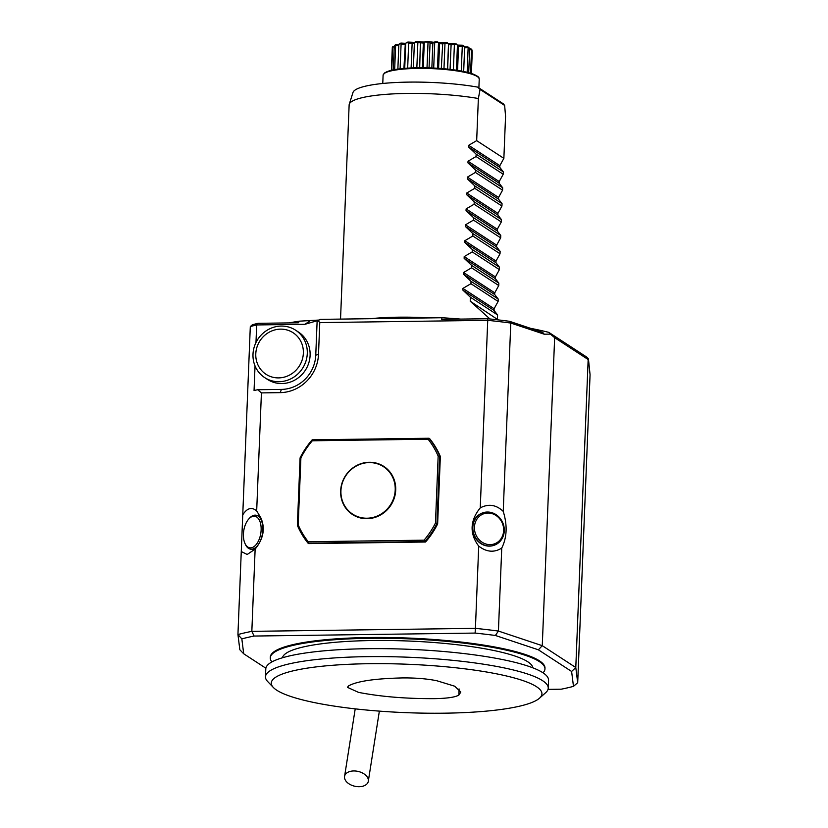<?xml version="1.0" encoding="UTF-8"?>
<svg xmlns="http://www.w3.org/2000/svg" width="828" height="828" viewBox="0 0 828 828"><rect width="100%" height="100%" fill="white"/><g stroke="black" fill="none" stroke-linecap="round" stroke-linejoin="round"><path stroke-width="1.24" d="M434.431 698.646C447.389 698.418 455.566 697.197 458.96 694.971L460.813 692.011L454.675 686.195L436.925 680.771C427 678.743 415.521 677.801 402.501 677.925C374.981 678.556 357.023 681.196 348.609 685.863L347.439 687.343L358.503 692.374C380.632 696.679 405.937 698.77 434.431 698.646M341.612 707.174A135.43 24.219 -177.7 0 0 539.504 698.19A135.43 24.219 -177.7 0 0 407.593 664.253A135.43 24.219 -177.7 0 0 273.375 687.509A135.43 24.219 -177.7 0 0 341.612 707.174M344.81 778.982A12.13 7.597 12.9 0 1 344.624 776.115A12.13 7.597 12.9 0 1 358.141 771.427A12.13 7.597 12.9 0 1 368.263 781.539A12.13 7.597 12.9 0 1 356.951 786.6A12.13 7.597 12.9 0 1 344.81 778.982M307.281 353.525A28.297 26.672 123.1 0 1 292.253 378.085A28.297 26.672 123.1 0 1 264.681 377.599A28.297 26.672 123.1 0 1 257.798 339.325A28.297 26.672 123.1 0 1 295.586 330.175A28.297 26.672 123.1 0 1 307.281 353.525M340.929 490.766A28.297 26.672 -56.9 0 0 380.673 514.312A28.297 26.672 -56.9 0 0 382.608 466.133A28.297 26.672 -56.9 0 0 340.929 490.766M295.586 330.175L298.422 332.028A28.297 26.672 123.1 0 1 310.107 355.367A28.297 26.672 123.1 0 1 295.089 379.928A28.297 26.672 123.1 0 1 267.516 379.441L264.681 377.599M369.309 462.262A28.701 27.045 -56.9 0 0 340.65 490.849A28.701 27.045 -56.9 0 0 367.042 518.701A28.701 27.045 -56.9 0 0 395.712 490.114A28.701 27.045 -56.9 0 0 369.309 462.262M243.422 534.06A15.97 8.622 -81 0 0 244.891 543.251A15.97 8.622 -81 0 0 256.763 543.82A15.97 8.622 -81 0 0 260.189 522.189A15.97 8.622 -81 0 0 248.721 519.063A15.97 8.622 -81 0 0 243.422 534.06M474.434 527.125A15.97 14.428 69.8 0 0 495.806 543.292A15.97 14.428 69.8 0 0 496.893 516.103A15.97 14.428 69.8 0 0 474.434 527.125M428.086 439.223L312.322 440.786A79.24 74.675 -56.9 0 0 300.895 457.946L298.204 524.859A79.24 74.675 -56.9 0 0 308.264 541.729L424.039 540.177A79.24 74.675 -56.9 0 0 435.466 523.017L438.157 456.104A79.24 74.675 -56.9 0 0 428.086 439.223L429.018 438.25L312.177 439.823L312.322 440.786M244.891 543.251L245.336 544.265A17.181 9.284 -81 0 0 250.594 549.15A17.181 9.284 -81 0 0 262.445 533.636A17.181 9.284 -81 0 0 255.966 515.213A17.181 9.284 -81 0 0 249.456 518.235L248.721 519.063M472.84 527.167A17.181 15.525 69.8 0 0 494.502 545.135A17.181 15.525 69.8 0 0 503.124 523.648A17.181 15.525 69.8 0 0 482.61 512.905A17.181 15.525 69.8 0 0 472.84 527.167M258.046 323.324A194.052 34.693 -177.7 0 0 252.416 324.742L250.304 326.553A196.07 35.055 -177.7 0 1 256.68 324.949L258.046 323.324L298.349 322.785L299.508 321.161L319.142 320.043M312.177 439.823A80.451 75.814 -56.9 0 0 300.078 457.915L297.376 525.366A80.451 75.814 -56.9 0 0 308.026 543.158L424.867 541.584A80.451 75.814 -56.9 0 0 436.956 523.493L437.639 523.927A80.451 75.814 123.1 0 1 425.54 542.019L424.039 540.177M437.639 523.927L440.351 456.476L439.668 456.042L436.956 523.493L435.466 523.017M440.351 456.476A80.451 75.814 123.1 0 0 429.691 438.695L429.018 438.25A80.451 75.814 -56.9 0 1 439.668 456.042L438.157 456.104M300.078 457.915L300.895 457.946M297.376 525.366L298.204 524.859M425.54 542.019L308.709 543.592L308.026 543.158L308.264 541.729M256.307 515.275A17.181 9.284 99 0 1 256.639 515.316A17.181 9.284 99 0 1 261.472 519.332M256.318 547.629A17.181 9.284 99 0 1 251.267 549.264A17.181 9.284 99 0 1 250.936 549.192M255.034 365.914L254.051 390.526A196.07 35.055 2.3 0 1 257.643 389.729L281.437 389.408A34.362 32.385 -56.9 0 0 315.758 355.181L317.114 321.492L318.314 320.415L304.911 324.307L256.68 324.949L255.976 342.523M494.337 545.197A17.181 15.525 -110.2 0 1 494.181 545.259A17.181 15.525 -110.2 0 1 472.509 527.291A17.181 15.525 -110.2 0 1 482.289 513.018A17.181 15.525 -110.2 0 1 482.445 512.956M503.227 511.373C507.512 525.2 507.026 537.424 501.747 548.064C494.233 552.804 486.553 552.152 478.719 546.107C474.092 539.97 471.888 533.636 472.126 527.094C472.415 520.553 475.127 514.157 480.261 507.885C488.479 503.538 496.138 504.697 503.227 511.373L510.783 323.055A196.07 35.055 -177.7 0 0 487.785 320.332L319.774 322.599L318.501 354.394A38.409 36.194 123.1 0 1 280.154 392.638L261.42 392.896L257.643 389.729M509.437 321.285L542.682 332.37L544.213 334.201L510.783 323.055L509.437 321.285A194.052 34.693 -177.7 0 0 487.795 318.728L480.261 507.885M319.774 322.599L318.2 320.653L320.157 319.37L441.966 317.735L441.728 319.349L487.795 318.728M318.2 320.653L317.259 321.399M299.508 321.161A167.773 29.994 -177.7 0 0 288.962 322.91M256.68 510.897C251.712 506.726 247.065 508.05 242.749 514.871L241.269 551.562L247.189 554.481L255.138 549.119C263.47 538.821 265.395 528.45 260.923 517.986L256.68 510.897L261.42 392.896M242.749 514.871L250.304 326.553M544.213 334.201L550.413 334.129L548.788 332.359A167.773 29.994 -177.7 0 0 530.541 328.323M460.668 319.09A167.773 29.994 -177.7 0 0 441.966 317.735M548.788 332.359L586.586 357.003L588.439 358.907L588.159 359.528L554.646 337.679L550.413 334.129M588.159 359.528L575.791 667.534L577.696 682.727L590.064 374.722L588.439 358.907M255.138 549.119L251.836 631.35L475.417 628.348L475.106 633.078L254.092 636.049L251.836 631.35A196.07 35.055 -177.7 0 0 237.936 634.558L241.838 638.885L243.701 653.778L239.841 649.752L237.936 634.558L241.269 551.562M478.719 546.107L475.417 628.348A196.07 35.055 -177.7 0 1 498.415 631.06L501.747 548.064M538.386 649.814L495.392 635.469L498.415 631.06L542.268 645.685L575.791 667.534L571.61 671.467L538.386 649.814L542.268 645.685L554.646 337.679M243.701 653.778L265.871 668.217M254.092 636.049A192.024 34.331 -177.7 0 0 241.838 638.885M495.392 635.469A192.024 34.331 -177.7 0 0 475.106 633.078M577.696 682.727L573.473 686.36L571.61 671.467M548.022 689.372L561.208 689.196A192.024 34.331 -177.7 0 0 573.473 686.36M270.28 657.898L270.311 657.101A137.448 24.581 2.3 0 1 408.639 638.067A137.448 24.581 2.3 0 1 544.99 668.134L544.959 668.931A137.448 24.581 -177.7 0 0 408.608 638.854A137.448 24.581 -177.7 0 0 270.28 657.898A137.448 24.581 -177.7 0 0 271.915 661.914M543.023 672.802A137.448 24.581 -177.7 0 0 544.959 668.931M532.818 667.813A125.318 22.408 -177.7 0 0 527.819 661.8A125.318 22.408 -177.7 0 0 392.058 640.561A125.318 22.408 -177.7 0 0 282.472 657.763M539.504 698.19L545.693 692.674A141.495 25.295 -177.7 0 0 548.24 688.171L548.55 680.223A141.495 25.295 -177.7 0 0 408.194 649.266A141.495 25.295 -177.7 0 0 265.798 668.869L265.477 676.818A141.495 25.295 -177.7 0 0 267.651 681.506L273.375 687.509M548.24 688.171A141.495 25.295 -177.7 0 0 407.873 657.215A141.495 25.295 -177.7 0 0 265.477 676.818M498.125 319.877L470.221 301.195L489.938 318.956M498.57 197.447L467.385 177.12L475.396 172.431L502.586 190.15L498.57 197.447L498.508 199.134L502.047 203.667L474.848 185.948L474.754 188.318L501.944 206.048L497.938 213.345L497.866 215.032L501.406 219.565L474.216 201.846L474.123 204.216L501.313 221.945L497.297 229.242L497.224 230.929L500.764 235.462L473.575 217.743L473.481 220.113L500.671 237.843L496.655 245.14L496.593 246.827L500.133 251.36L472.933 233.641L472.84 236.011L500.029 253.741L496.024 261.037L495.951 262.724L499.491 267.258L472.302 249.538L472.208 251.909L499.398 269.638L495.382 276.935L495.31 278.622L498.849 283.155L471.66 265.436L471.567 267.806L498.756 285.536L494.74 292.833L494.678 294.52L498.218 299.053L471.018 281.334L470.925 283.704L498.114 301.433L494.109 308.73L494.037 310.417L497.576 314.95L470.387 297.231L470.221 301.195M497.576 314.95L497.411 318.925M470.925 283.704L462.914 288.403L462.852 290.09L470.387 297.231M498.218 299.053L498.114 301.433M471.567 267.806L463.556 272.505L463.483 274.192L471.018 281.334M498.849 283.155L498.756 285.536M472.208 251.909L464.197 256.608L464.125 258.295L471.66 265.436M499.491 267.258L499.398 269.638M472.84 236.011L464.829 240.71L464.767 242.397L472.302 249.538M500.133 251.36L500.029 253.741M473.481 220.113L465.471 224.812L465.398 226.499L472.933 233.641M500.764 235.462L500.671 237.843M474.123 204.216L466.112 208.915L466.04 210.602L473.575 217.743M501.406 219.565L501.313 221.945M474.754 188.318L466.744 193.017L466.681 194.704L474.216 201.846M502.047 203.667L501.944 206.048M467.385 177.12L467.323 178.807L474.848 185.948M475.396 172.431L475.489 170.05L467.955 162.909L468.027 161.222L476.038 156.533L476.131 154.153L468.596 147.011L468.658 145.324L476.669 140.636L503.869 158.355L499.853 165.652L499.781 167.339L503.32 171.872L476.131 154.153M476.038 156.533L503.227 174.253L499.212 181.549L499.139 183.236L502.679 187.77L502.586 190.15M502.679 187.77L475.489 170.05M503.32 171.872L503.227 174.253M429.453 317.9A80.854 14.459 -177.7 0 0 370.499 318.697M476.669 140.636L478.367 98.511L480.074 89.424L477.673 87.116A77.604 13.879 -177.7 0 0 398.102 82.407A77.604 13.879 -177.7 0 0 352.976 92.498L349.261 104.256A80.854 14.459 -177.7 0 0 349.137 104.959L340.536 319.101M480.074 89.424L504.645 105.446L505.556 116.23L503.869 158.355M504.645 105.446L503.331 103.831L477.673 87.116M478.367 98.511A80.854 14.459 -177.7 0 0 395.805 93.761A80.854 14.459 -177.7 0 0 349.261 104.256M394.221 47.113L392.627 46.813L394.263 46.14M398.806 45.561L395.639 45.447L396.053 44.484A39.299 7.028 -177.7 0 0 395.391 44.764L394.263 46.026L393.31 69.842M396.053 44.484L398.848 44.588M405.679 44.257L401.094 44.06L401.176 43.097A39.299 7.028 -177.7 0 0 400.11 43.315L398.848 44.526L397.864 69.086M401.176 43.097L405.71 43.377L404.716 68.351M414.362 43.377L408.67 43.066L408.432 42.083A39.299 7.028 -177.7 0 0 407.024 42.228L405.71 43.377M408.432 42.083L414.631 42.425M417.312 41.514L424.412 42.104L425.426 41.4L423.356 43.087L417.861 42.528L417.312 41.514A39.299 7.028 -177.7 0 0 415.656 41.576L414.383 42.663L413.379 67.865M427.217 41.421L433.613 42.3L435.663 41.71L432.837 43.253L430.053 43.16L427.217 41.421A39.299 7.028 -177.7 0 0 425.426 41.4M437.463 41.824L438.664 42.601L445.671 42.497L444.978 43.47L442.287 43.874L439.575 43.646L437.463 41.824A39.299 7.028 -177.7 0 0 435.663 41.71M448.258 43.553L454.779 43.698L454.386 44.66L448.61 44.557L447.368 42.683A39.299 7.028 -177.7 0 0 445.671 42.497M456.445 70.214L457.449 45.178L456.238 43.946A39.299 7.028 -177.7 0 0 454.779 43.698M457.387 45.105L462.345 45.23L462.283 46.192L458.536 46.244L458.257 45.281M463.67 71.498L464.653 46.813L463.483 45.53A39.299 7.028 -177.7 0 0 462.345 45.23M464.653 46.875L467.872 46.989L468.337 47.651L464.611 47.848M468.7 72.678L469.662 48.655L468.596 47.31A39.299 7.028 -177.7 0 0 467.872 46.989M469.652 48.748L470.966 48.862A39.299 7.028 -177.7 0 0 470.977 48.862A39.299 7.028 -177.7 0 0 470.966 48.862L471.536 49.877L469.621 49.721M392.627 46.813A40.106 7.173 -177.7 0 0 392.317 47.31L391.365 70.266M395.474 45.116A40.106 7.173 -177.7 0 0 394.428 45.561M400.835 43.718A40.106 7.173 -177.7 0 0 399.117 44.07M403.919 68.424L405.316 43.439M408.328 42.704A40.106 7.173 -177.7 0 0 406.062 42.942M411.112 67.948L412.168 42.59M417.457 42.145A40.106 7.173 -177.7 0 0 414.807 42.249M419.692 67.741L420.396 42.156M422.363 67.741L423.356 43.087L424.412 42.104M427.6 42.073A40.106 7.173 -177.7 0 0 424.733 42.042M429.059 67.855L430.053 43.16L429.432 42.156M431.854 67.958L432.837 43.253L433.613 42.3M438.064 42.507A40.106 7.173 -177.7 0 0 435.176 42.342M438.592 68.32L439.575 43.646L438.664 42.601M441.303 68.517L442.732 42.932M448.124 43.408A40.106 7.173 -177.7 0 0 445.423 43.118M450.07 69.366L451.136 43.946M457.118 44.722A40.106 7.173 -177.7 0 0 454.769 44.319M457.573 70.39L458.536 46.244L457.418 46.006M464.404 46.347A40.106 7.173 -177.7 0 0 462.593 45.871M469.517 48.179A40.106 7.173 -177.7 0 0 468.337 47.651M471.194 73.413L472.084 50.094A40.106 7.173 -177.7 0 0 471.743 49.67A40.106 7.173 -177.7 0 0 471.639 49.566M471.442 50.715L472.063 51.75M391.758 70.173L392.679 47.134M394.666 69.583L395.639 45.447M400.1 68.807L401.094 44.06M407.666 68.134L408.67 43.066M416.846 67.772L417.861 42.528M424.278 42.435L423.263 67.741M427.01 67.803L428.024 42.487M434.71 42.714L433.696 68.041M437.474 68.248L438.488 42.932M444.978 43.47L443.963 68.745M447.503 69.086L448.517 43.853M447.627 69.097L448.61 44.557M454.386 44.66L453.371 69.78M462.283 46.192L461.279 71.032M468.13 47.972L467.158 72.284M471.536 49.877L470.594 73.226M472.27 51.771L471.391 73.475M458.96 694.971L459.054 688.896M303.358 353.204A24.799 23.37 123.1 0 1 266.833 374.794A24.799 23.37 123.1 0 1 268.531 332.566A24.799 23.37 123.1 0 1 303.358 353.204M304.911 324.307L309.827 321.016M281.437 389.408L280.154 392.638M315.758 355.181L318.501 354.394M494.037 310.417L462.852 290.09M494.109 308.73L462.914 288.403M494.678 294.52L463.483 274.192M494.74 292.833L463.556 272.505M495.31 278.622L464.125 258.295M495.382 276.935L464.197 256.608M495.951 262.724L464.767 242.397M496.024 261.037L464.829 240.71M496.593 246.827L465.398 226.499M496.655 245.14L465.471 224.812M497.224 230.929L466.04 210.602M497.297 229.242L466.112 208.915M497.866 215.032L466.681 194.704M497.938 213.345L466.744 193.017M498.508 199.134L467.323 178.807M499.853 165.652L468.658 145.324M499.781 167.339L468.596 147.011M499.212 181.549L468.027 161.222M499.139 183.236L467.955 162.909M384.43 73.382A47.3 8.456 2.3 0 1 417.943 67.772A47.3 8.456 2.3 0 1 478.066 77.139M417.685 68.413A48.107 8.601 -177.7 0 0 383.095 75.276L384.492 72.968L389.884 70.639C396.405 68.91 405.741 67.948 417.902 67.761C433.054 67.627 447.006 68.62 459.768 70.763L472.964 74.013C480.53 77.418 478.501 77.542 479.236 79.136A48.107 8.601 -177.7 0 0 417.685 68.413M344.624 776.115L355.212 708.871M368.263 781.539L379.359 711.128M256.639 515.316L255.966 515.213M251.267 549.264L250.594 549.15M470.977 48.862L471.743 49.67M383.095 75.276L382.774 83.473M479.236 79.136L478.884 87.903"/></g></svg>
